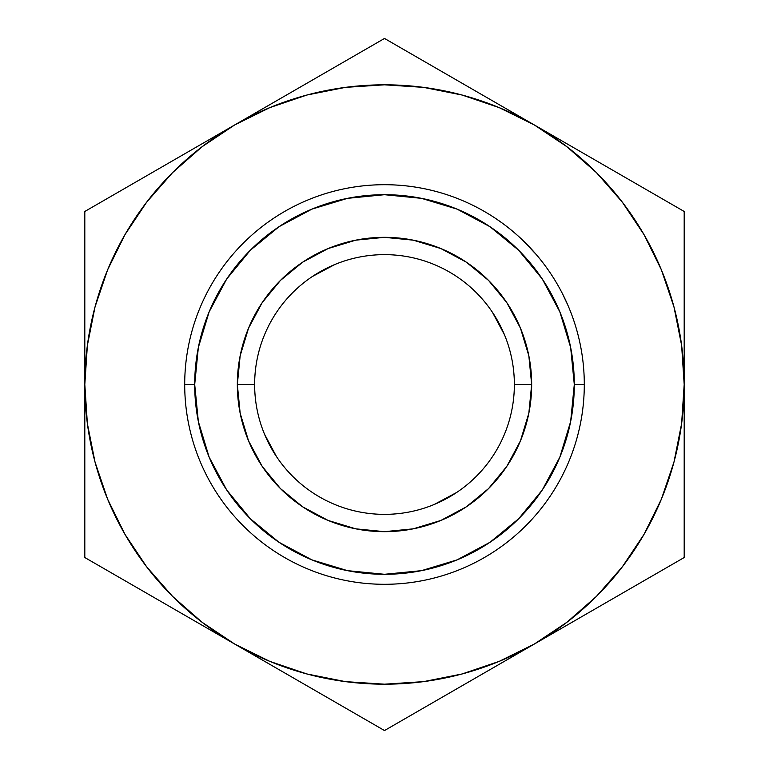 <?xml version="1.0" encoding="UTF-8"?>
<svg xmlns="http://www.w3.org/2000/svg" width="769" height="769" viewBox="0 0 769 769"><rect width="100%" height="100%" fill="white"/><g stroke="black" fill="none" stroke-linecap="round" stroke-linejoin="round"><path stroke-width="1.15" d="M254.635 384.548L254.635 384.5A129.865 129.865 0 0 1 384.5 254.635A129.865 129.865 0 0 1 514.365 384.5A129.865 129.865 0 0 0 384.5 254.635A129.865 129.865 0 0 0 254.635 384.5L237.333 384.5A147.167 147.167 0 0 1 384.5 237.333A147.167 147.167 0 0 1 531.667 384.5L514.365 384.548M584.296 384.5L574.299 384.5A189.799 189.799 0 0 1 384.5 574.299A189.799 189.799 0 0 1 194.701 384.5L184.704 384.5A199.796 199.796 0 0 0 384.5 584.296A199.796 199.796 0 0 0 584.296 384.5A199.796 199.796 0 0 1 384.5 584.296A199.796 199.796 0 0 1 184.704 384.5A199.796 199.796 0 0 1 384.5 184.704A199.796 199.796 0 0 1 584.296 384.5A199.796 199.796 0 0 0 384.5 184.704A199.796 199.796 0 0 0 184.704 384.5L194.701 384.5L198.344 421.527L209.149 457.132L226.682 489.949L250.29 518.71L279.051 542.318L311.868 559.851L347.473 570.656L384.5 574.299L421.527 570.656L457.132 559.851L489.949 542.318L518.71 518.71L542.318 489.949L559.851 457.132L570.656 421.527L574.299 384.5L570.656 347.473L559.851 311.868L542.318 279.051L518.71 250.29L489.949 226.682L457.132 209.149L421.527 198.344L384.5 194.701L347.473 198.344L311.868 209.149L279.051 226.682L250.29 250.29L226.682 279.051L209.149 311.868L198.344 347.473L194.701 384.5A189.799 189.799 0 0 1 384.5 194.701A189.799 189.799 0 0 1 574.299 384.5L584.296 384.5M306.793 673.942L345.492 681.642M423.508 681.642L462.063 673.98L499.187 661.378L534.34 644.038L495.572 666.425M622.179 567.041L644.038 534.34L661.378 499.187L673.98 462.063L681.642 423.508M681.642 345.492L673.98 306.937L661.378 269.813L644.038 234.66L622.256 202.064L596.408 172.592L566.936 146.744L534.34 124.963L573.116 147.35M462.207 95.058L423.508 87.358M345.492 87.358L306.937 95.02L269.813 107.622L234.66 124.963L273.428 102.575M146.821 201.959L124.963 234.66L107.622 269.813L95.02 306.937L87.358 345.492M87.358 423.508L95.02 462.063L107.622 499.187L124.963 534.34L146.744 566.936L172.592 596.408L202.064 622.256L234.66 644.038L195.884 621.65M456.699 492.448L434.197 504.483M276.552 456.699L264.517 434.197M514.365 384.452L514.365 384.5A129.865 129.865 0 0 1 384.5 514.365A129.865 129.865 0 0 1 254.635 384.5L254.635 384.452M312.301 276.552L334.803 264.517M492.448 312.301L504.483 334.803M125.241 188.136L157.434 169.545M173.275 160.404L195.201 147.744M107.064 198.623L120.493 190.875M84.811 295.411L84.811 258.836M84.811 339.283L84.811 313.166M296.046 89.521L311.878 80.38M344.079 61.789L348.703 59.117M424.921 61.789L457.122 80.38M472.954 89.521L494.89 102.181M406.753 51.302L420.191 59.059M643.759 188.136L648.402 190.808M595.725 160.404L611.249 169.363M684.189 339.36L684.189 384.5L681.622 345.387M684.189 295.488L684.189 312.618M684.189 236.477L684.189 252.645M684.189 473.589L684.189 510.164M684.189 429.64L684.189 455.834M643.759 580.864L611.566 599.455M595.725 608.596L573.799 621.256M661.936 570.377L648.498 578.134M343.974 707.153L311.887 688.63M296.036 679.469L274.033 666.771M362.805 718.025L348.809 709.941M385.596 729.916L534.34 644.038L566.936 622.256L596.408 596.408L622.256 566.936L644.038 534.34M425.026 707.153L420.287 709.883M472.964 679.469L457.449 688.428M84.811 429.64L84.811 384.5L87.378 423.613M84.811 473.416L84.811 456.382M84.811 532.523L84.811 516.355M173.275 608.596L157.434 599.455M125.241 580.864L120.675 578.23M681.622 423.613L684.189 384.5L684.189 211.475L384.5 38.45L234.66 124.963L202.064 146.744L172.592 172.592L146.744 202.064L124.963 234.66M87.378 345.387L84.811 384.5L84.811 557.525L234.66 644.038L269.813 661.378L306.937 673.98M345.387 681.622L384.5 684.189L423.613 681.622M534.34 124.963A299.689 299.689 0 0 1 684.189 384.5L684.189 211.475L384.5 38.45L84.811 211.475L84.811 557.525L384.5 730.55L684.189 557.525L684.189 384.5A299.689 299.689 0 0 1 234.66 644.038A299.689 299.689 0 0 1 234.66 124.963A299.689 299.689 0 0 1 534.34 124.963L499.187 107.622L462.063 95.02M423.613 87.378L384.5 84.811L345.387 87.378M234.66 124.963L84.811 211.475L84.811 384.5M534.34 644.038L684.189 557.525L684.189 384.5M234.66 644.038L384.5 730.55M237.333 384.5L240.159 355.787L248.531 328.18L262.133 302.736L280.435 280.435L302.736 262.133L328.18 248.531L355.787 240.159L384.5 237.333L413.213 240.159L440.82 248.531L466.264 262.133L488.565 280.435L506.867 302.736L520.469 328.18L528.841 355.787L531.667 384.5L528.841 413.213L520.469 440.82L506.867 466.264L488.565 488.565L466.264 506.867L440.82 520.469L413.213 528.841L384.5 531.667L355.787 528.841L328.18 520.469L302.736 506.867L280.435 488.565L262.133 466.264L248.531 440.82L240.159 413.213L237.333 384.5L254.635 384.5A129.865 129.865 0 0 0 384.5 514.365A129.865 129.865 0 0 0 514.365 384.5L531.667 384.5A147.167 147.167 0 0 1 384.5 531.667A147.167 147.167 0 0 1 237.333 384.5M515.259 233.449L518.873 236.65L515.259 233.449M518.018 235.881L515.691 233.814M536.243 254.539L523.824 241.303M532.186 249.944L533.551 251.453M523.737 241.216L530.754 248.387M527.87 245.349L529.36 246.907M567.945 305.341L562.475 293.72M563.687 296.123L565.292 299.468M562.562 293.883L563.052 294.863M567.109 303.428L568.752 307.254M567.041 303.294L564.263 297.305M501.946 222.875L497.543 219.771L501.946 222.875M500.465 221.808L502.032 222.933L500.465 221.808M497.332 231.873L499.043 233.151M503.503 224.01L500.532 221.857M500.283 221.674L501.234 222.356M563.043 294.835L564.321 297.43M535.532 253.712L522.833 240.351M521.382 253.011L520.805 252.424M517.47 235.381L513.221 231.7L517.47 235.381M542.318 279.06L542.712 279.637L542.318 279.06M501.359 222.452L502.147 223.02M533.724 251.646L531.687 249.396M531.696 249.406L532.446 250.223M523.333 240.822L529.303 246.839M524.766 242.225L526.88 244.34M517.076 235.035L516.057 234.132"/></g></svg>
